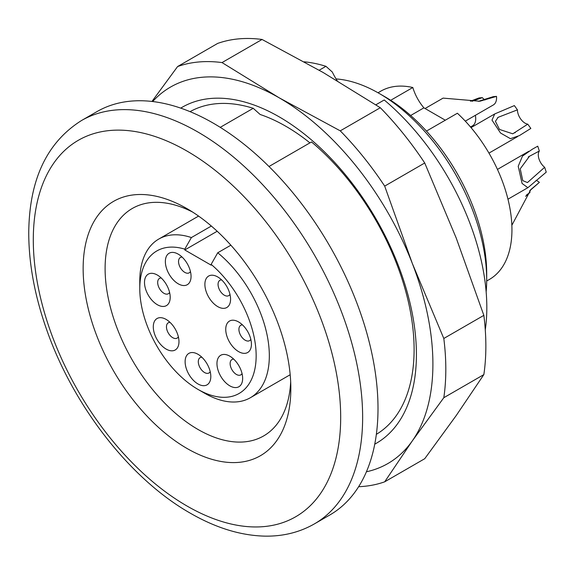 <?xml version="1.0" encoding="UTF-8"?>
<svg xmlns="http://www.w3.org/2000/svg" width="575" height="575" viewBox="0 0 575 575"><rect width="100%" height="100%" fill="white"/><g stroke="black" fill="none" stroke-linecap="round" stroke-linejoin="round"><path stroke-width="0.86" d="M190.059 111.651A186.307 107.568 60 0 1 253.223 108.301L260.144 114.483A177.905 102.717 -120 0 1 309.925 142.866M268.992 166.506L311.506 141.953A186.307 107.568 60 0 1 408.768 303.586A186.307 107.568 60 0 1 376.359 434.333M220.247 127.341L253.223 108.301M319.19 70.215L325.939 66.319A186.307 107.568 -120 0 0 304.24 61.812M485.278 329.87A186.307 107.568 -120 0 0 384.222 99.971L375.842 104.815M337.245 80.773A46.575 26.888 60 0 1 332.285 72.012L325.939 66.319M384.596 96.564L379.112 93.394L384.596 96.564A144.39 83.361 60 0 1 486.694 273.398L486.694 279.738A152.152 87.846 -120 0 0 379.112 93.394A152.152 87.846 -120 0 0 336.073 78.919M486.155 291.884A152.152 87.846 -120 0 0 486.694 279.738M470.515 127.003L472.499 125.853A15.525 8.963 -120 0 0 475.36 115.331M517.435 109.854L498.151 117.314L495.413 121.311L499.474 129.433L512.756 133.81L527.764 124.171L530.84 128.433L519.376 135.614L510.442 138.676L500.53 133.019L491.999 120.11L494.716 113.936L514.359 105.592L517.435 109.854A10.867 6.275 -120 0 0 527.764 124.171M539.336 151.024L529.467 156.271L520.224 168.834L522.761 180.629L527.455 182.57L544.662 167.296L546.25 172.141L527.893 187.702L522.078 183.461L518.212 166.283L522.488 156.091L532.414 149.177L537.747 146.172L539.336 151.024A10.867 6.275 -120 0 0 544.662 167.296M511.851 225.299L530.876 189.52L539.372 182.368L529.884 190.62M526.448 195.062L529.977 192.431L525.6 196.334M539.372 182.368A15.525 8.963 -120 0 0 536.101 180.298M529.654 190.886A10.867 6.275 -120 0 0 529.977 192.431M470.4 101.193L479.083 97.93L482.332 97.642L471.96 101.308M478.386 101.344L493.257 96.665L496.505 96.377L479.83 101.243L443.131 98.117M465.297 121.138L493.357 104.938A15.525 8.963 -120 0 0 496.505 96.377M482.332 97.642A10.867 6.275 -120 0 0 484.991 99.993M390.691 100.287L412.821 87.515A108.682 62.747 -120 0 0 380.758 91.181L378.012 92.769M410.643 115.503L423.897 107.848A34.155 19.723 60 0 1 412.821 87.515M445.309 120.204L423.897 107.848M486.687 281.002L489.44 279.421A108.682 62.747 -120 0 0 457.377 113.239L426.449 131.093M242.485 324.904A8.848 5.11 -120 0 0 240.752 325.313A8.848 5.11 -120 0 0 239.394 332.408A8.848 5.11 -120 0 0 245.173 340.206A8.848 5.11 -120 0 0 249.6 340.644A8.848 5.11 -120 0 0 250.829 339.343M221.627 279.903A8.848 5.11 -120 0 0 219.894 280.312A8.848 5.11 -120 0 0 218.536 287.407A8.848 5.11 -120 0 0 224.315 295.205A8.848 5.11 -120 0 0 228.742 295.643A8.848 5.11 -120 0 0 229.964 294.342M201.868 357.226A8.848 5.11 -120 0 0 200.129 357.643A8.848 5.11 -120 0 0 198.778 364.737A8.848 5.11 -120 0 0 204.556 372.535A8.848 5.11 -120 0 0 208.977 372.974A8.848 5.11 -120 0 0 210.206 371.673M170.035 322.367A8.848 5.11 -120 0 0 168.295 322.783A8.848 5.11 -120 0 0 166.937 329.87A8.848 5.11 -120 0 0 172.716 337.669A8.848 5.11 -120 0 0 177.143 338.107A8.848 5.11 -120 0 0 178.372 336.813M161.252 277.998A8.848 5.11 -120 0 0 159.512 278.415A8.848 5.11 -120 0 0 158.154 285.502A8.848 5.11 -120 0 0 163.933 293.3A8.848 5.11 -120 0 0 168.36 293.739A8.848 5.11 -120 0 0 169.589 292.445M182.11 257.082A8.848 5.11 -120 0 0 180.37 257.499A8.848 5.11 -120 0 0 179.012 264.586A8.848 5.11 -120 0 0 184.798 272.385A8.848 5.11 -120 0 0 189.218 272.823A8.848 5.11 -120 0 0 190.447 271.529M233.702 359.131A8.848 5.11 -120 0 0 231.969 359.54A8.848 5.11 -120 0 0 230.611 366.634A8.848 5.11 -120 0 0 236.39 374.433A8.848 5.11 -120 0 0 240.817 374.871A8.848 5.11 -120 0 0 242.046 373.57M238.589 351.613A18.163 10.487 60 0 1 225.745 329.367A18.163 10.487 60 0 1 238.589 321.95A18.163 10.487 60 0 1 251.433 344.202A18.163 10.487 60 0 1 238.589 351.613M217.731 306.612A18.163 10.487 60 0 1 204.887 284.366A18.163 10.487 60 0 1 217.731 276.949A18.163 10.487 60 0 1 230.575 299.194A18.163 10.487 60 0 1 217.731 306.612M197.965 383.942A18.163 10.487 60 0 1 185.121 361.697A18.163 10.487 60 0 1 197.965 354.279A18.163 10.487 60 0 1 210.809 376.524A18.163 10.487 60 0 1 197.965 383.942M166.132 349.082A18.163 10.487 60 0 1 153.288 326.83A18.163 10.487 60 0 1 166.132 319.42A18.163 10.487 60 0 1 178.976 341.665A18.163 10.487 60 0 1 166.132 349.082M157.349 304.714A18.163 10.487 60 0 1 144.505 282.462A18.163 10.487 60 0 1 157.349 275.051A18.163 10.487 60 0 1 170.193 297.297A18.163 10.487 60 0 1 157.349 304.714M178.207 283.798A18.163 10.487 60 0 1 165.363 261.546A18.163 10.487 60 0 1 178.207 254.136A18.163 10.487 60 0 1 191.051 276.381A18.163 10.487 60 0 1 178.207 283.798M229.806 385.839A18.163 10.487 60 0 1 216.962 363.594A18.163 10.487 60 0 1 229.806 356.177A18.163 10.487 60 0 1 242.65 378.429A18.163 10.487 60 0 1 229.806 385.839M184.798 249.162A82.282 47.509 -120 0 0 139.782 288.614L139.782 281.01A91.597 52.886 60 0 1 158.757 239.071A91.597 52.886 60 0 1 191.382 237.568L184.798 249.162L184.798 249.952L211.14 265.161L211.14 264.371L217.731 252.777A91.597 52.886 60 0 1 266.62 332.824A91.597 52.886 60 0 1 250.355 397.735A91.597 52.886 60 0 1 204.556 393.192L197.965 389.39A82.282 47.509 -120 0 0 255.774 363.235A82.282 47.509 -120 0 0 211.14 264.371M139.782 288.614A82.282 47.509 -120 0 0 197.965 389.39M217.731 252.777L230.862 245.194M184.798 249.952L217.185 231.251M211.348 226.04L191.382 237.568M192.632 212.074A131.33 75.821 -120 0 0 132.3 208.473A131.33 75.821 -120 0 0 112.175 313.706A131.33 75.821 -120 0 0 197.965 429.439A131.33 75.821 -120 0 0 263.63 435.943A131.33 75.821 -120 0 0 290.677 381.893M186.99 448.45A146.855 84.791 60 0 1 83.145 268.59A146.855 84.791 60 0 1 186.99 208.639A146.855 84.791 60 0 1 290.835 388.499A146.855 84.791 60 0 1 186.99 448.45M81.528 120.52L96.895 111.651A232.882 134.457 60 0 1 329.777 246.107A232.882 134.457 60 0 1 329.777 515.013L314.41 523.89A232.882 134.457 60 0 0 314.41 254.977A232.882 134.457 60 0 0 81.528 120.52C46.841 142.363 29.246 179.716 28.75 232.588C28.736 262.789 34.471 294.486 45.964 327.671C72.242 404.584 129.634 478.767 190.203 513.123C215.92 527.979 240.968 535.656 265.341 536.144C283.367 536.36 299.719 532.277 314.41 523.89M180.73 108.122A194.041 112.032 60 0 1 376.23 219.291A194.041 112.032 60 0 1 374.749 444.173M366.419 471.787A217.357 125.494 -120 0 0 412.311 440.888A217.357 125.494 -120 0 0 412.311 263.415A217.357 125.494 -120 0 0 279.206 97.829A217.357 125.494 -120 0 0 152.655 101.531M222.022 62.582L279.206 97.829L340.263 130.848A232.882 134.457 60 0 1 384.689 186.113L412.311 263.415L443.807 338.481A232.882 134.457 60 0 1 443.807 397.713L483.848 374.598A232.882 134.457 -120 0 0 483.848 315.366L456.227 238.057L424.731 162.991A232.882 134.457 -120 0 0 380.305 107.726L323.121 72.479L262.063 39.467A232.882 134.457 -120 0 0 217.638 43.434L177.596 66.549A232.882 134.457 60 0 1 222.022 62.582L262.063 39.467M443.807 338.481L483.848 315.366M443.807 397.713L412.311 440.888L384.689 481.821L424.731 458.706L456.227 415.531L483.848 374.598M384.689 481.821A232.882 134.457 60 0 1 358.635 486.702M384.689 186.113L424.731 162.991M340.263 130.848L380.305 107.726M151.965 101.452L177.596 66.549M186.99 506.014A217.357 125.494 -120 0 0 320.095 316.652A217.357 125.494 -120 0 0 53.885 162.962A217.357 125.494 -120 0 0 186.99 506.014M494.363 114.145L471.033 127.614M517.644 136.555L488.966 153.115M498.158 117.329L497.655 117.616M515.301 132.53L514.769 132.839M528.784 151.311L497.44 169.409M527.498 187.91L507.969 199.187M529.482 156.285L528.231 157.011M530.883 189.52L530.438 189.994M443.117 98.095L425.062 108.517M198.583 216.078L158.757 239.071M290.181 374.735L250.355 397.735"/></g></svg>
